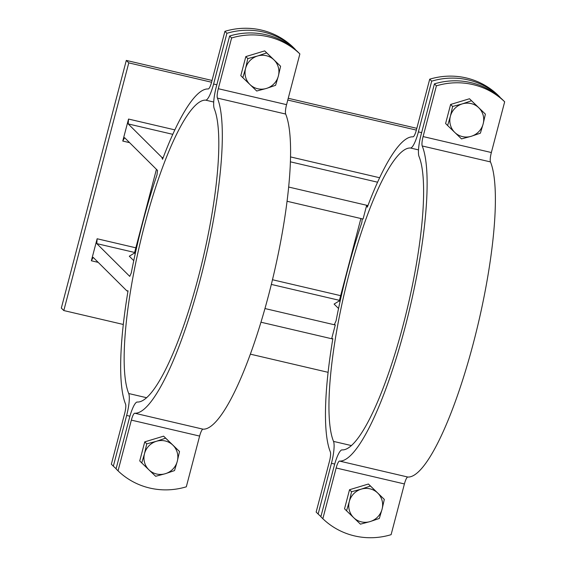 <?xml version="1.0" encoding="UTF-8"?>
<svg xmlns="http://www.w3.org/2000/svg" width="566" height="566" viewBox="0 0 566 566"><rect width="100%" height="100%" fill="white"/><g stroke="black" fill="none" stroke-linecap="round" stroke-linejoin="round"><path stroke-width="0.85" d="M98.201 262.369L91.359 260.77L93.185 257.381L126.869 290.874L127.994 291.136M129.607 142.66L122.758 141.061L124.591 137.672L157.532 170.43L157.008 174.844A166.319 34.767 103.2 0 0 131.27 272.968L129.734 276.378L96.793 243.621L97.133 238.76L135.847 247.809M272.472 279.738L340.647 295.671M339.423 300.334L271.333 284.415M134.63 252.464L96.793 243.621M122.758 141.061L128.539 119.051L174.83 129.869M290.478 156.902L379.623 177.738M128.539 119.051L128.199 123.919L172.772 134.333M377.564 182.202L290.344 161.812M133.753 260.643L129.296 256.214L134.475 253.044L135.224 253.787M338.553 308.505L334.096 304.076L339.275 300.907L340.025 301.65M163.149 157.702L161.883 157.405L128.199 123.919M224.921 31.328A71.691 69.526 -45.2 0 1 293.188 47.282L295.169 49.249A71.691 69.526 134.8 0 0 226.902 33.295L224.921 31.328L211.613 82.056A8.603 1.797 -76.8 0 1 208.224 88.961A166.319 34.767 103.2 0 0 162.548 159.315L161.883 157.405M367.95 205.571L288.61 187.028M429.714 79.19A71.691 69.526 -45.2 0 1 497.981 95.145L499.962 97.119A71.691 69.526 134.8 0 0 431.702 81.164L429.714 79.19L416.406 129.925A8.603 1.797 -76.8 0 1 413.024 136.831A166.319 34.767 103.2 0 0 367.341 207.177L366.683 205.274L363.075 219.035L287.012 201.255M362.261 218.844L361.808 222.707A166.319 34.767 103.2 0 0 336.062 320.837L334.534 324.24L335.277 324.983L264.966 308.548M226.902 33.295L213.594 84.023A20.072 4.195 103.2 0 1 205.691 100.147A154.851 32.368 -76.8 0 0 144.733 224.49A154.851 32.368 -76.8 0 0 128.723 393.533A20.072 4.195 103.2 0 1 126.65 415.444L113.341 466.172L111.353 464.205L124.669 413.47A8.603 1.797 -76.8 0 0 125.553 404.082A166.319 34.767 103.2 0 1 128.05 290.804L126.869 290.874M431.702 81.164L418.387 131.892A20.072 4.195 103.2 0 1 410.484 148.009A154.851 32.368 -76.8 0 0 349.526 272.359A154.851 32.368 -76.8 0 0 333.523 441.395A20.072 4.195 103.2 0 1 331.443 463.306L318.134 514.041L316.153 512.067L329.462 461.34A8.603 1.797 -76.8 0 0 330.353 451.951A166.319 34.767 103.2 0 1 332.85 338.673L331.669 338.744L332.794 339.006M123.317 324.467L63.809 310.557L128.779 62.883L211.564 82.233M287.776 100.048L416.364 130.095M328.117 372.329L250.398 354.167M91.359 260.77L97.133 238.76M318.134 514.041A71.691 69.526 134.8 0 0 320.908 516.567M260.976 322.217L331.669 338.744L335.277 324.983M113.341 466.172A71.691 69.526 134.8 0 0 116.115 468.698M339.275 300.907L360.889 218.526M134.475 253.044L156.435 169.34M416.831 128.326L288.243 98.272M212.031 80.457L126.303 60.421L128.779 62.883M126.303 60.421L61.326 308.095L63.809 310.557M172.842 445.102L179.521 451.519L177.285 461.318A17.206 16.69 134.8 0 0 172.842 445.102A17.206 16.69 134.8 0 0 156.457 441.275L165.64 438.155L172.842 445.102M174.519 470.587L165.343 473.7A17.206 16.69 134.8 0 0 177.285 461.318L174.519 470.587M155.636 476.289L148.957 469.872A17.206 16.69 134.8 0 0 165.343 473.7L155.636 476.289M144.514 453.656L146.75 443.864L156.457 441.275A17.206 16.69 134.8 0 0 144.514 453.656A17.206 16.69 134.8 0 0 148.957 469.872L141.748 462.924L144.514 453.656M141.748 462.924L139.738 460.929L144.74 441.862L146.75 443.864M144.74 441.862L163.624 436.16L165.64 438.155M163.624 436.16L179.521 451.519M273.916 59.833L280.595 66.25L278.359 76.049A17.206 16.69 134.8 0 0 273.916 59.833A17.206 16.69 134.8 0 0 257.53 56.006L266.706 52.893L273.916 59.833M275.592 85.317L266.416 88.438A17.206 16.69 134.8 0 0 278.359 76.049L275.592 85.317M256.709 91.02L250.03 84.603A17.206 16.69 134.8 0 0 266.416 88.438L256.709 91.02M245.587 68.394L247.823 58.595L257.53 56.006A17.206 16.69 134.8 0 0 245.587 68.394A17.206 16.69 134.8 0 0 250.03 84.603L242.821 77.662L245.587 68.394M242.821 77.662L240.812 75.66L245.814 56.593L247.823 58.595M245.814 56.593L264.697 50.89L266.706 52.893M264.697 50.89L280.595 66.25M231.607 37.972L229.626 36.005L216.318 86.732A20.072 4.195 103.2 0 0 214.245 108.651A154.851 32.368 -76.8 0 1 198.234 277.687A154.851 32.368 -76.8 0 1 137.276 402.03A20.072 4.195 103.2 0 0 129.373 418.154L116.065 468.881L118.046 470.855A71.691 69.526 134.8 0 0 186.313 486.81L199.621 436.075A8.603 1.797 103.2 0 1 203.003 429.17A166.319 34.767 -76.8 0 0 268.482 295.615A166.319 34.767 -76.8 0 0 285.674 114.049A8.603 1.797 103.2 0 1 286.566 104.66L299.874 53.933A71.691 69.526 134.8 0 0 231.607 37.972L218.299 88.706A8.603 1.797 -76.8 0 0 217.408 98.095A166.319 34.767 103.2 0 1 200.215 279.654A166.319 34.767 103.2 0 1 134.743 413.215A8.603 1.797 -76.8 0 0 131.354 420.121L118.046 470.855M229.626 36.005A71.691 69.526 -45.2 0 1 297.893 51.959L299.874 53.933M377.642 492.972L384.314 499.389L382.078 509.181A17.206 16.69 134.8 0 0 377.642 492.972A17.206 16.69 134.8 0 0 361.257 489.137L370.433 486.024L377.642 492.972M379.312 518.456L370.136 521.569A17.206 16.69 134.8 0 0 382.078 509.181L379.312 518.456M360.429 524.158L353.75 517.741A17.206 16.69 134.8 0 0 370.136 521.569L360.429 524.158M349.314 501.526L351.55 491.727L361.257 489.137A17.206 16.69 134.8 0 0 349.314 501.526A17.206 16.69 134.8 0 0 353.75 517.741L346.548 510.794L349.314 501.526M346.548 510.794L344.531 508.792L349.533 489.724L351.55 491.727M349.533 489.724L368.416 484.022L370.433 486.024M368.416 484.022L384.314 499.389M478.716 107.703L485.387 114.12L483.152 123.919A17.206 16.69 134.8 0 0 478.716 107.703A17.206 16.69 134.8 0 0 462.33 103.875L471.506 100.755L478.716 107.703M480.385 133.187L471.209 136.3A17.206 16.69 134.8 0 0 483.152 123.919L480.385 133.187M461.502 138.889L454.823 132.472A17.206 16.69 134.8 0 0 471.209 136.3L461.502 138.889M450.387 116.256L452.623 106.458L462.33 103.875A17.206 16.69 134.8 0 0 450.387 116.256A17.206 16.69 134.8 0 0 454.823 132.472L447.621 125.525L450.387 116.256M447.621 125.525L445.605 123.522L450.607 104.462L452.623 106.458M450.607 104.462L469.49 98.753L471.506 100.755M469.49 98.753L485.387 114.12M434.426 83.867L421.111 134.602A20.072 4.195 103.2 0 0 419.038 156.513A154.851 32.368 -76.8 0 1 403.034 325.549A154.851 32.368 -76.8 0 1 342.069 449.899A20.072 4.195 103.2 0 0 334.166 466.016L320.858 516.751L322.839 518.718A71.691 69.526 134.8 0 0 391.106 534.672L404.414 483.944A8.603 1.797 103.2 0 1 407.803 477.039A166.319 34.767 -76.8 0 0 473.275 343.477A166.319 34.767 -76.8 0 0 490.474 161.918A8.603 1.797 103.2 0 1 491.359 152.53L504.674 101.795A71.691 69.526 134.8 0 0 436.407 85.841L434.426 83.867A71.691 69.526 -45.2 0 1 502.686 99.828L504.674 101.795M436.407 85.841L423.099 136.569A8.603 1.797 -76.8 0 0 422.208 145.964A166.319 34.767 103.2 0 1 405.015 327.523A166.319 34.767 103.2 0 1 339.536 461.078A8.603 1.797 -76.8 0 0 336.147 467.99L322.839 518.718M421.628 132.649L418.387 131.892M331.443 463.306L334.704 464.07M410.484 148.009L418.515 149.891M351.472 445.591L333.523 441.395M126.65 415.444L129.904 416.201M216.828 84.78L213.594 84.023M205.691 100.147L213.722 102.021M146.679 397.728L128.723 393.533M131.354 420.121L199.621 436.075M217.408 98.095L285.674 114.049M286.566 104.66L218.299 88.706M203.003 429.17L134.743 413.215M336.147 467.99L404.414 483.944M422.208 145.964L490.474 161.918M407.803 477.039L339.536 461.078M491.359 152.53L423.099 136.569"/></g></svg>
